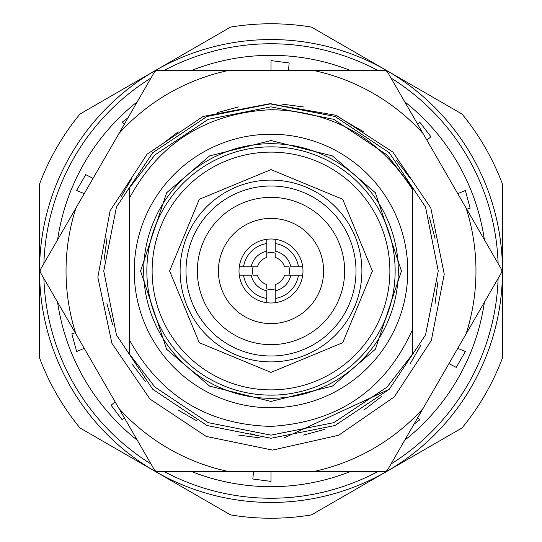 <?xml version="1.0" encoding="UTF-8"?>
<svg xmlns="http://www.w3.org/2000/svg" width="542" height="542" viewBox="0 0 542 542"><rect width="100%" height="100%" fill="white"/><g stroke="black" fill="none" stroke-linecap="round" stroke-linejoin="round"><path stroke-width="0.81" d="M39.546 271L39.546 357.916A247.233 247.233 0 0 0 80.006 427.984L230.546 514.9A247.233 247.233 0 0 0 311.454 514.9L461.994 427.984A247.233 247.233 0 0 0 502.454 357.916L502.454 184.084A247.233 247.233 0 0 0 461.994 114.016L311.454 27.1A247.233 247.233 0 0 0 230.546 27.1L80.006 114.016A247.233 247.233 0 0 0 39.546 184.084L39.546 271A231.454 231.454 0 0 1 271 39.546A231.454 231.454 0 0 1 502.454 271A231.454 231.454 0 0 1 271 502.454A231.454 231.454 0 0 1 39.546 271M75.955 207.993L40.189 269.943A230.811 230.811 0 0 0 40.189 271A230.811 230.811 0 0 0 40.189 272.057L118.915 408.411A204.971 204.971 0 0 0 228.047 471.418L313.953 471.418A204.971 204.971 0 0 0 423.085 408.411L466.045 334.007A204.971 204.971 0 0 0 466.045 207.993L423.085 133.589A204.971 204.971 0 0 0 313.953 70.582L228.047 70.582A204.971 204.971 0 0 0 118.915 133.589L75.955 207.993A204.971 204.971 0 0 0 75.955 334.007M269.543 103.752L203.047 116.496L147.072 154.213L110.107 210.777L97.845 277.24L111.909 343.31L149.971 399.061L206.204 436.418L272.565 450.084L338.669 435.253L394.244 396.927L431.33 340.498L444.237 274.157L430.795 207.938L392.869 152.065L336.257 115.344L269.543 103.752L335.003 116.476L389.264 152.736L425.524 206.997L438.254 271L425.524 335.003L389.264 389.264L335.003 425.524L271 438.254L206.997 425.524L152.736 389.264L116.476 335.003L103.746 271L116.476 206.997L152.736 152.736L206.997 116.476L271 103.746L335.003 116.476L389.264 152.736L425.524 206.997L438.254 271L425.524 335.003L389.264 389.264L335.003 425.524L271 438.254L206.997 425.524L152.736 389.264L116.476 335.003L103.746 271L116.476 206.997L152.736 152.736L206.997 116.476L271 103.746L335.003 116.476L389.264 152.736L425.524 206.997L438.254 271L425.524 335.003L389.264 389.264L284.55 437.706M313.953 70.582L385.491 70.582A230.811 230.811 0 0 1 387.32 71.639L423.085 133.589M118.915 133.589L154.68 71.639A230.811 230.811 0 0 1 156.509 70.582L228.047 70.582M466.045 207.993L501.811 269.943A230.811 230.811 0 0 1 501.811 272.057L466.045 334.007M423.085 408.411L387.32 470.361A230.811 230.811 0 0 1 385.491 471.418L313.953 471.418M228.047 471.418L156.509 471.418A230.811 230.811 0 0 1 154.68 470.361L118.915 408.411M43.882 278.446A227.24 227.24 0 0 0 150.988 463.972M163.887 471.418A227.24 227.24 0 0 0 378.113 471.418M391.012 463.972A227.24 227.24 0 0 0 498.118 278.446M412.604 344.123L412.604 187.993L387.069 154.931L333.818 119.348L271 106.855L208.182 119.348L154.931 154.931L129.396 187.993L129.396 259.557M387.069 154.931L333.818 119.348L271 106.855L208.182 119.348L154.931 154.931L129.396 187.993L154.931 154.931L208.182 119.348L271 106.855L333.818 119.348L387.069 154.931L412.604 187.993L387.069 154.931L333.818 119.348L271 106.855L208.182 119.348L154.931 154.931L129.396 187.993L154.931 154.931L208.182 119.348L271 106.855L333.818 119.348L387.069 154.931L412.604 187.993L412.604 189.72L412.604 187.993L412.604 189.72L412.604 187.993L412.604 189.72L412.604 187.993L412.604 189.72L412.604 187.993L412.604 189.72L412.604 187.993L412.604 189.72L412.604 187.993L412.604 189.72L412.604 187.993L387.069 154.931L333.818 119.348L271 106.855L333.818 119.348L387.069 154.931L412.604 187.993L387.069 154.931L333.818 119.348L271 106.855L208.182 119.348L154.931 154.931L129.396 187.993L154.931 154.931L208.182 119.348L271 106.855L333.818 119.348L387.069 154.931L412.604 187.993L387.069 154.931L333.818 119.348L271 106.855L208.182 119.348L154.931 154.931L129.396 187.993L154.931 154.931M129.396 305.139L129.396 354.007L154.931 387.069L208.182 422.652L271 435.145L333.818 422.652L387.069 387.069L412.604 354.007L412.604 329.367L412.604 354.007L412.604 329.367L412.604 354.007L412.604 329.367L412.604 354.007L412.604 329.367L412.604 354.007L412.604 329.367L412.604 354.007L412.604 329.367L412.604 354.007L412.604 329.367L412.604 354.007L412.604 329.367L412.604 354.007L387.069 387.069M129.396 270.905L129.396 268.818M129.396 327.083L129.396 354.007L154.931 387.069L208.182 422.652L271 435.145L333.818 422.652L387.069 387.069L412.604 354.007L387.069 387.069L333.818 422.652L271 435.145L208.182 422.652L154.931 387.069L129.396 354.007L154.931 387.069L208.182 422.652L271 435.145L333.818 422.652L387.069 387.069L412.604 354.007L387.069 387.069L333.818 422.652L271 435.145L208.182 422.652L154.931 387.069L129.396 354.007L154.931 387.069L208.182 422.652L271 435.145L333.818 422.652L387.069 387.069L412.604 354.007L387.069 387.069L333.818 422.652L271 435.145L208.182 422.652L154.931 387.069L129.396 354.007L154.931 387.069L208.182 422.652L271 435.145L333.818 422.652L387.069 387.069L412.604 354.007L387.069 387.069L333.818 422.652L271 435.145L208.182 422.652L154.931 387.069L129.396 354.007L154.931 387.069L208.182 422.652L271 435.145L333.818 422.652L387.069 387.069L412.604 354.007L387.069 387.069L333.818 422.652L271 435.145L208.182 422.652L154.931 387.069L129.396 354.007L154.931 387.069L208.182 422.652L271 435.145L333.818 422.652L387.069 387.069L412.604 354.007L387.069 387.069L333.818 422.652L271 435.145L208.182 422.652L154.931 387.069L129.396 354.007L129.396 327.083M412.604 189.72C379.386 137.593 332.185 110.92 271 109.694C206.963 112.953 159.761 142.438 129.396 198.155L129.396 339.922C160.452 395.945 207.661 424.765 271 426.385C338.14 422.36 385.342 390.023 412.604 329.367M254.401 434.305L250.208 433.824M134.233 271A136.767 136.767 0 0 1 271 134.233A136.767 136.767 0 0 1 407.767 271A136.767 136.767 0 0 1 271 407.767A136.767 136.767 0 0 1 134.233 271A136.767 136.767 0 0 0 271 407.767A136.767 136.767 0 0 0 407.767 271M169.592 271L199.293 199.293L271 169.592L342.707 199.293L372.408 271L342.707 342.707L271 372.408L199.293 342.707L169.592 271M143.705 271A127.295 127.295 0 0 1 271 143.705A127.295 127.295 0 0 1 398.295 271A127.295 127.295 0 0 1 271 398.295A127.295 127.295 0 0 1 143.705 271M395.145 271A124.145 124.145 0 0 0 271 146.855A124.145 124.145 0 0 0 146.855 271A124.145 124.145 0 0 0 271 395.145A124.145 124.145 0 0 0 395.145 271M389.881 271A118.881 118.881 0 0 1 271 389.881A118.881 118.881 0 0 1 152.119 271A118.881 118.881 0 0 1 271 152.119A118.881 118.881 0 0 1 389.881 271M356.006 271A85.006 85.006 0 0 0 271 185.994A85.006 85.006 0 0 0 185.994 271A85.006 85.006 0 0 0 271 356.006A85.006 85.006 0 0 0 356.006 271M197.356 271A73.644 73.644 0 0 1 271 197.356A73.644 73.644 0 0 1 344.644 271A73.644 73.644 0 0 1 271 344.644A73.644 73.644 0 0 1 197.356 271M218.399 271A52.601 52.601 0 0 1 271 218.399A52.601 52.601 0 0 1 323.601 271A52.601 52.601 0 0 1 271 323.601A52.601 52.601 0 0 1 218.399 271M302.985 271A31.985 31.985 0 0 1 266.793 302.707A31.985 31.985 0 0 1 266.793 239.293A31.985 31.985 0 0 1 302.985 271M252.592 271A18.408 18.408 0 0 1 253.073 266.793L251.163 266.793A20.278 20.278 0 0 1 266.793 251.163L266.793 253.073A18.408 18.408 0 0 1 275.207 253.073L275.207 257.436A14.2 14.2 0 0 1 284.564 266.793L288.927 266.793A18.408 18.408 0 0 1 288.927 275.207L290.837 275.207A20.278 20.278 0 0 1 275.207 290.837L275.207 288.927A18.408 18.408 0 0 1 266.793 288.927L266.793 284.564A14.2 14.2 0 0 1 257.436 275.207L253.073 275.207A18.408 18.408 0 0 1 252.592 271M129.396 187.993L154.931 154.931L208.182 119.348L271 106.855L333.818 119.348L387.069 154.931L412.604 187.993L387.069 154.931L333.818 119.348L271 106.855L208.182 119.348L154.931 154.931L129.396 187.993M275.207 239.293L275.207 243.548A27.777 27.777 0 0 1 298.452 266.793L302.707 266.793M239.293 266.793L243.548 266.793A27.777 27.777 0 0 1 266.793 243.548L266.793 239.293M266.793 302.707L266.793 298.452A27.777 27.777 0 0 1 243.548 275.207L239.293 275.207M302.707 275.207L298.452 275.207A27.777 27.777 0 0 1 275.207 298.452L275.207 302.707M275.207 243.548L275.207 251.163A20.278 20.278 0 0 1 290.837 266.793L298.452 266.793M243.548 266.793L257.436 266.793A14.2 14.2 0 0 1 266.793 257.436L266.793 243.548M266.793 298.452L266.793 290.837A20.278 20.278 0 0 1 251.163 275.207L243.548 275.207M298.452 275.207L284.564 275.207A14.2 14.2 0 0 1 275.207 284.564L275.207 298.452M498.118 263.554A227.24 227.24 0 0 0 391.012 78.028M378.113 70.582A227.24 227.24 0 0 0 163.887 70.582M150.988 78.028A227.24 227.24 0 0 0 43.882 263.554M484.399 302.212A215.669 215.669 0 0 1 404.732 440.206M350.674 471.418A215.669 215.669 0 0 1 191.333 471.418M137.268 440.206A215.669 215.669 0 0 1 57.601 302.212M57.601 239.788A215.669 215.669 0 0 1 137.268 101.794M191.333 70.582A215.669 215.669 0 0 1 350.667 70.582M404.732 101.794A215.669 215.669 0 0 1 484.399 239.788M448.966 363.594L456.242 367.374L465.395 351.521L457.76 348.357M253.514 471.418L252.85 479.02L271 481.411L271 471.418M115.128 401.852L111.069 405.26L122.214 419.786L124.287 417.713M75.243 332.768L71.869 333.838L76.605 351.521L84.24 348.357M93.034 178.406L85.758 174.626L76.605 190.479L84.24 193.643M288.486 70.582L289.15 62.98L271 60.589L271 70.582M426.872 140.148L430.931 136.74L419.786 122.214L417.713 124.287M466.757 209.232L470.131 208.162L465.395 190.479L457.76 193.643M381.351 396.683L363.838 410.125M413.925 424.278L419.786 419.786L417.713 417.713M324.861 429.345L303.527 435.057M260.16 437.902L238.27 435.023M197.119 421.053L177.993 410.009M145.317 381.351L131.875 363.838M104.098 260.16L106.977 238.27M120.947 197.119L131.991 177.993M160.649 145.317L178.162 131.875M128.075 117.722L122.214 122.214L124.287 124.287M217.139 112.655L238.473 106.943M281.84 104.098L303.73 106.977M344.881 120.947L364.007 131.991M396.683 160.649L410.125 178.162M429.345 217.139L435.057 238.473M437.902 281.84L435.023 303.73M421.053 344.881L410.009 364.007M112.655 324.861L106.943 303.527M140.547 271L166.638 192.728L209.612 155.893L271 140.547L332.388 155.893L375.362 192.728L401.453 271L375.362 349.272L332.388 386.107L271 401.453L209.612 386.107L166.638 349.272L140.547 271M180.1 271A90.9 90.9 0 0 1 271 180.1A90.9 90.9 0 0 1 361.9 271A90.9 90.9 0 0 1 271 361.9A90.9 90.9 0 0 1 180.1 271"/></g></svg>

